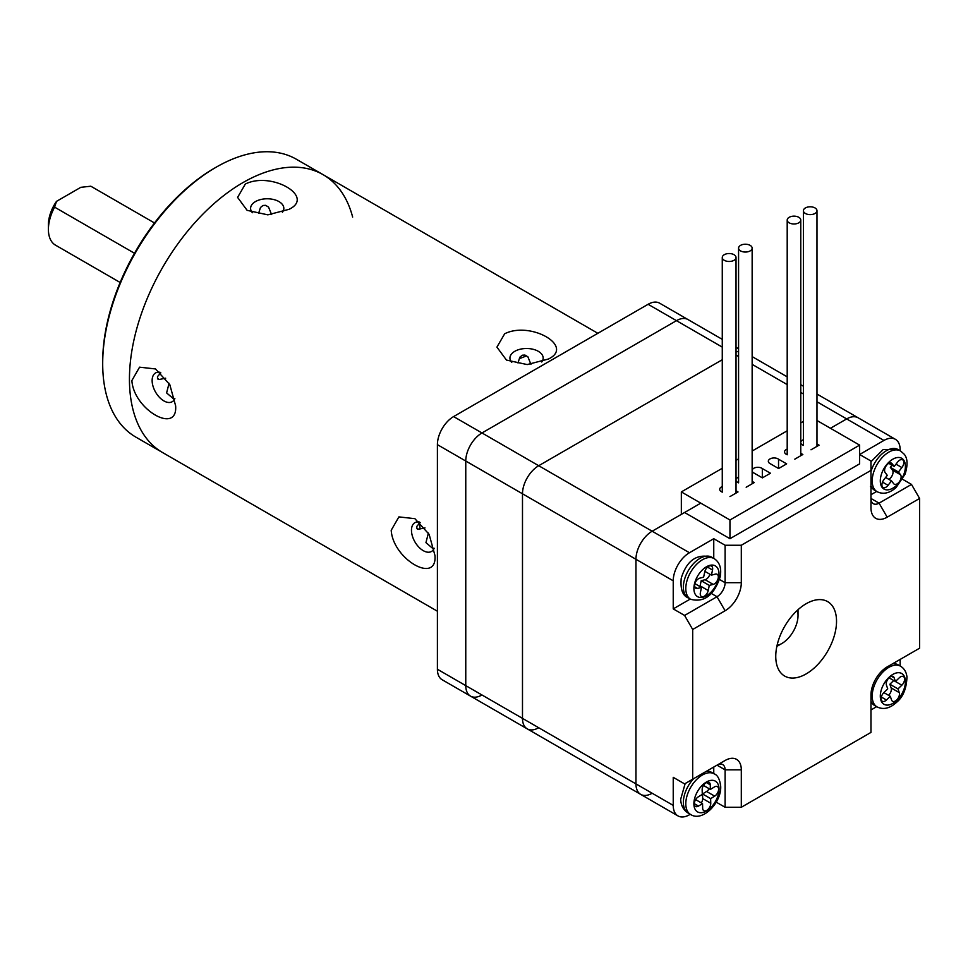 <?xml version="1.0" encoding="UTF-8"?>
<svg xmlns="http://www.w3.org/2000/svg" width="968" height="968" viewBox="0 0 968 968"><rect width="100%" height="100%" fill="white"/><g stroke="black" fill="none" stroke-linecap="round" stroke-linejoin="round"><path stroke-width="1.45" d="M700.784 503.142L652.166 531.214L538.704 465.717L722.273 359.733L538.704 465.717A22.917 13.237 120 0 0 522.49 493.789L522.49 718.377A22.917 13.237 120 0 0 527.245 728.868A22.917 13.237 120 0 0 538.704 727.73M527.245 728.868L442.146 679.742A22.917 13.237 -60 0 1 437.403 669.251L465.765 685.622A22.917 13.237 120 0 0 470.509 696.113A22.917 13.237 -60 0 1 465.765 685.622L465.765 461.034A22.917 13.237 -60 0 1 481.979 432.962L538.704 465.717A22.917 13.237 120 0 0 522.49 493.789L522.49 718.377A22.917 13.237 120 0 0 527.245 728.868L640.695 794.377A22.917 13.237 -60 0 1 635.952 783.886L635.952 559.286A22.917 13.237 -60 0 1 652.166 531.214A22.917 13.237 120 0 0 635.952 559.286L635.952 783.886A22.917 13.237 120 0 0 640.695 794.377A22.917 13.237 120 0 0 652.166 793.24M738.572 351.372A22.917 13.237 120 0 0 736.031 352.074A22.917 13.237 120 0 1 738.572 351.372M900.155 450.749L900.155 449.805A22.917 13.237 120 0 0 895.4 439.315L858.12 417.789A22.917 13.237 120 0 0 846.661 418.926L830.459 428.279L846.661 418.926A22.917 13.237 -60 0 1 858.12 417.789L816.98 394.036M437.403 669.251L437.403 444.663A22.917 13.237 -60 0 1 453.605 416.579L481.979 432.962L676.475 320.662A22.917 13.237 -60 0 1 687.933 319.525A22.917 13.237 120 0 0 676.475 320.662L648.112 304.291A22.917 13.237 -60 0 1 659.571 303.153L722.273 339.357M806.138 603.742A42.979 24.817 120 0 0 778.066 641.615A42.979 24.817 120 0 0 784.649 676.051A42.979 24.817 120 0 0 806.138 673.922A42.979 24.817 120 0 0 834.222 636.049A42.979 24.817 120 0 0 827.628 601.612A42.979 24.817 120 0 0 806.138 603.742M722.273 347.113L676.475 320.662L481.979 432.962A22.917 13.237 120 0 0 465.765 461.034L465.765 685.622L635.952 783.886L673.232 805.4L673.232 777.328L684.582 783.886L692.689 779.204L692.689 629.478L684.582 615.442L673.232 608.884L673.232 580.812A22.917 13.237 -60 0 1 689.446 552.74L713.755 538.704L725.105 545.25L741.306 545.25L870.97 470.387L870.97 461.034L859.632 454.488L883.941 440.44L816.98 401.781M902.648 479.317L911.493 484.423L919.6 498.459L919.6 648.197L887.184 666.904A22.917 13.237 -60 0 0 870.97 694.976L870.97 732.413L741.306 807.276L725.105 807.276L725.105 769.838A11.459 6.619 120 0 0 722.721 764.599A11.459 6.619 120 0 0 716.998 765.168L725.105 760.485A22.917 13.237 -60 0 1 741.306 769.838L741.306 807.276M900.155 665.984L900.155 659.426M716.247 802.17L725.105 807.276M673.232 805.4A22.917 13.237 120 0 0 677.975 815.903A22.917 13.237 120 0 0 689.446 814.766L690.257 814.294M870.97 709.955L876.657 706.676M689.446 552.74L652.166 531.214L684.582 512.495L729.957 538.704L859.632 463.841L859.632 445.123L816.98 420.499M692.689 779.204L725.105 760.485M919.6 498.459L887.184 517.178A22.917 13.237 -60 0 1 870.97 507.825L870.97 470.387M741.306 545.25L741.306 582.688A22.917 13.237 -60 0 1 725.105 610.76L692.689 629.478M895.4 439.315A22.917 13.237 120 0 0 883.941 440.44M673.232 608.884L690.257 599.059M713.755 558.367L713.755 538.704M684.582 615.442L716.998 596.724A11.459 6.619 120 0 0 725.105 582.688L725.105 545.25M713.755 773.589L713.755 767.031M870.97 494.721L876.657 491.441M887.184 517.178L879.077 503.142L870.97 498.459A11.459 6.619 120 0 0 873.354 503.711A11.459 6.619 120 0 0 879.077 503.142L911.493 484.423M777.062 645.438A22.917 13.237 120 0 0 781.829 643.514L781.829 643.514A22.917 13.237 120 0 0 798.031 615.442A22.917 13.237 120 0 0 797.317 610.348M777.776 645.85L781.829 643.514L777.776 645.85A28.653 16.541 -60 0 1 776.856 646.358M798.019 609.707A28.653 16.541 -60 0 1 798.031 610.76L798.031 615.442M800.766 442.848A5.735 3.303 0 0 0 802.424 444.881A5.735 3.303 0 0 0 802.895 445.123M803.404 439.738A5.735 3.303 0 0 0 800.766 442.231M787.202 449.104A5.735 3.303 0 0 0 784.54 451.899A5.735 3.303 0 0 0 786.21 454.234A5.735 3.303 0 0 0 786.694 454.488M770.008 463.599A5.735 3.303 0 0 0 770.48 463.841L778.587 468.524L786.645 463.866L778.538 459.195A5.735 3.303 0 0 0 778.115 458.917A5.735 3.303 0 0 0 771.871 458.203A5.735 3.303 0 0 0 768.326 461.252A5.735 3.303 0 0 0 770.008 463.599M752.148 470.92A5.735 3.303 0 0 0 753.794 472.953A5.735 3.303 0 0 0 754.278 473.195L762.385 477.877L770.431 473.231L762.324 468.548A5.735 3.303 0 0 0 761.901 468.27A5.735 3.303 0 0 0 755.899 467.496A5.735 3.303 0 0 0 752.148 470.303M736.031 480.636A5.735 3.303 0 0 0 737.592 482.306A5.735 3.303 0 0 0 738.064 482.56M738.572 477.176A5.735 3.303 0 0 0 736.031 479.305M722.273 486.565A5.735 3.303 0 0 0 719.708 489.324A5.735 3.303 0 0 0 721.378 491.671A5.735 3.303 0 0 0 721.862 491.913M729.957 538.704L729.957 519.985L859.632 445.123M681.339 514.371L681.339 491.913L729.957 519.985M811.002 449.805L819.061 445.159L816.98 443.949M794.801 459.159L802.847 454.512L800.766 453.314M746.171 487.231L754.229 482.584L752.148 481.386M729.957 496.596L738.015 491.938L736.031 490.8M681.339 491.913L722.273 468.282M736.031 460.332L738.572 458.868M752.148 451.027L787.202 430.796M800.766 422.956L803.404 421.431M762.324 477.853L762.324 468.548M778.538 468.488L778.538 459.195M734.01 254.693A6.873 3.969 0 0 0 726.52 253.834A6.873 3.969 0 0 0 722.273 257.5A6.873 3.969 0 0 0 724.294 260.307A6.873 3.969 0 0 0 731.784 261.166A6.873 3.969 0 0 0 736.031 257.5A6.873 3.969 0 0 0 734.01 254.693M750.152 245.364A6.788 3.92 0 0 0 742.759 244.517A6.788 3.92 0 0 0 738.572 248.135A6.788 3.92 0 0 0 740.568 250.906A6.788 3.92 0 0 0 747.962 251.753A6.788 3.92 0 0 0 752.148 248.135A6.788 3.92 0 0 0 750.152 245.364M798.781 217.292A6.788 3.92 0 0 0 791.388 216.445A6.788 3.92 0 0 0 787.202 220.063A6.788 3.92 0 0 0 789.186 222.834A6.788 3.92 0 0 0 796.579 223.681A6.788 3.92 0 0 0 800.766 220.063A6.788 3.92 0 0 0 798.781 217.292M814.995 207.938A6.788 3.92 0 0 0 807.602 207.091A6.788 3.92 0 0 0 803.404 210.709A6.788 3.92 0 0 0 805.4 213.48A6.788 3.92 0 0 0 812.793 214.327A6.788 3.92 0 0 0 816.98 210.709A6.788 3.92 0 0 0 814.995 207.938M718.183 578.247A5.735 3.303 120 0 0 717.143 574.29A5.735 3.303 120 0 0 715.352 574.121L711.444 575.137L712.521 570.007A5.735 3.303 120 0 0 711.48 566.05A5.735 3.303 120 0 0 704.704 572.028L703.627 577.158L699.719 578.174A5.735 3.303 120 0 0 695.145 582.966A5.735 3.303 120 0 0 695.786 588.266A5.735 3.303 120 0 0 697.565 588.435L701.473 587.431L700.396 592.561A5.735 3.303 120 0 0 701.437 596.506A5.735 3.303 120 0 0 708.213 590.54L709.29 585.398L713.198 584.394A5.735 3.303 120 0 0 718.183 578.247M709.29 585.398L701.183 580.727L705.091 579.711A5.735 3.303 120 0 0 709.895 574.242M701.183 580.727L700.106 585.858L708.213 590.54M699.937 586.535A5.735 3.303 120 0 0 700.106 585.858M694.915 583.631L701.473 587.431M704.885 571.35L711.444 575.137M882.489 486.977A5.735 3.303 120 0 0 883.082 487.509A5.735 3.303 120 0 0 888.055 485.307L891.516 480.878L893.633 483.637A5.735 3.303 120 0 0 894.226 484.169A5.735 3.303 120 0 0 899.599 481.435A5.735 3.303 120 0 0 900.543 474.768L898.425 471.997L901.886 467.556A5.735 3.303 120 0 0 902.636 459.824A5.735 3.303 120 0 0 897.651 462.026L894.19 466.455L892.085 463.696A5.735 3.303 120 0 0 891.492 463.164A5.735 3.303 120 0 0 886.119 465.898A5.735 3.303 120 0 0 885.163 472.565L887.281 475.336L883.832 479.777A5.735 3.303 120 0 0 882.489 486.977M888.805 463.345L894.19 466.455M891.988 465.184L890.318 467.314L898.425 471.997M888.805 479.305A5.735 3.303 120 0 0 892.472 474.889A5.735 3.303 120 0 0 892.435 470.085L890.318 467.314M885.623 477.466L891.516 480.878M889.023 677.794A5.735 3.303 120 0 0 886.458 685.187L887.729 688.889L883.893 692.58A5.735 3.303 120 0 0 882.296 701.255A5.735 3.303 120 0 0 886.446 699.997L890.282 696.295L891.564 699.997A5.735 3.303 120 0 0 892.544 701.268A5.735 3.303 120 0 0 897.542 699.053A5.735 3.303 120 0 0 899.26 692.616L897.977 688.913L901.825 685.211A5.735 3.303 120 0 0 903.41 676.547A5.735 3.303 120 0 0 899.272 677.806L895.424 681.496L894.154 677.794A5.735 3.303 120 0 0 893.174 676.535A5.735 3.303 120 0 0 889.023 677.794M889.011 677.806L895.424 681.496M888.6 695.314A5.735 3.303 120 0 0 891.153 687.933L889.87 684.231L893.718 680.528A5.735 3.303 120 0 0 893.73 680.528L901.825 685.211M889.87 684.231L897.977 688.913M883.881 692.592L890.282 696.295M694.31 803.972A5.735 3.303 120 0 0 695.496 806.441A5.735 3.303 120 0 0 698.485 806.09L702.538 803.597L702.659 808.207A5.735 3.303 120 0 0 703.845 810.688A5.735 3.303 120 0 0 708.322 809.091A5.735 3.303 120 0 0 710.766 803.234L710.633 798.636L714.686 796.144A5.735 3.303 120 0 0 718.329 791.086A5.735 3.303 120 0 0 717.421 786.585A5.735 3.303 120 0 0 714.432 786.936L710.379 789.428L710.258 784.818A5.735 3.303 120 0 0 709.072 782.35A5.735 3.303 120 0 0 704.595 783.947A5.735 3.303 120 0 0 702.151 789.791L702.284 794.401L698.23 796.882A5.735 3.303 120 0 0 694.31 803.972M703.47 785.435L710.379 789.428M701.34 802.92A5.735 3.303 120 0 0 702.659 798.552L702.538 793.954L706.58 791.473A5.735 3.303 120 0 0 709.193 788.739M702.538 793.954L710.633 798.636M695.629 799.616L702.538 803.597M526.483 355.994A126.07 72.794 120 0 0 519.429 358.741M453.605 416.579L648.112 304.291M470.509 696.113A22.917 13.237 120 0 0 481.979 694.988M419.652 522.95A126.07 72.794 120 0 0 420.027 528.685M131.878 380.557C133.644 409.609 177.93 435.043 175.631 405.822L169.799 384.635L155.546 368.953L139.561 367.174L131.878 380.557M160.252 372.341A16.613 9.595 -120 0 0 155.57 372.946A16.613 9.595 -120 0 0 152.133 380.557A16.613 9.595 -120 0 0 159.393 397.279A16.613 9.595 -120 0 0 172.195 401.732A16.613 9.595 -120 0 0 174.857 398.538M160.821 372.849L157.506 376.588L157.506 378.367L159.139 379.516L165.673 378.185M158.111 379.48L159.139 379.516L157.542 378.597M169.073 383.304L166.605 392.911L173.006 398.38M245.327 184.041L237.596 197.399L247.118 210.346L267.846 214.848L289.093 209.306C315.568 196.589 271.185 171.046 245.327 184.041M282.39 212.27A16.613 9.595 0 0 0 283.83 208.374A16.613 9.595 0 0 0 273.569 199.505A16.613 9.595 0 0 0 255.467 201.586A16.613 9.595 0 0 0 250.591 208.374A16.613 9.595 0 0 0 252.406 212.718M391.205 530.283C392.972 559.335 437.27 584.769 434.971 555.547L429.139 534.36L414.885 518.679L398.901 516.9L391.205 530.283M419.58 522.067A16.613 9.595 -120 0 0 414.909 522.672A16.613 9.595 -120 0 0 411.473 530.283A16.613 9.595 -120 0 0 418.721 547.005A16.613 9.595 -120 0 0 431.522 551.457A16.613 9.595 -120 0 0 434.184 548.263M420.16 522.575L416.845 526.314L416.845 528.092L418.478 529.242L425.012 527.911M417.45 529.206L418.478 529.242L416.869 528.322M428.401 533.029L425.944 542.637L432.345 548.106M504.667 333.766L496.923 347.125L506.458 360.072L527.185 364.573L548.433 359.031C574.895 346.314 530.524 320.771 504.667 333.766M541.729 361.996A16.613 9.595 0 0 0 543.169 358.099A16.613 9.595 0 0 0 532.908 349.23A16.613 9.595 0 0 0 514.794 351.311A16.613 9.595 0 0 0 509.93 358.099A16.613 9.595 0 0 0 511.733 362.443M597.861 333.307L323.13 174.688A160.458 92.638 120 0 0 199.481 217.679A160.458 92.638 120 0 0 129.446 379.154A160.458 92.638 120 0 0 162.672 452.613A160.458 92.638 -60 0 1 129.446 379.154A160.458 92.638 -60 0 1 199.481 217.679A160.458 92.638 -60 0 1 323.13 174.688A160.458 92.638 -60 0 1 352.654 217.074M419.084 523.349L419.689 523.7M271.597 214.593L268.547 207.067L265.583 205.325L262.981 205.482L260.477 207.491L258.65 213.238M530.924 364.319L527.887 356.793L524.922 355.05L522.309 355.208L519.816 357.216L517.989 362.964M323.13 174.688L296.377 159.248A160.458 92.638 120 0 0 216.154 167.198L214.533 168.129A158.159 91.319 -60 0 0 102.693 361.838L102.693 363.714A160.458 92.638 120 0 0 135.931 437.161L437.403 611.219M216.154 167.198A160.458 92.638 120 0 0 102.693 363.714M48.4 229.428L48.4 224.745A28.653 16.541 -60 0 1 56.507 201.356L54.595 207.14A34.388 19.856 120 0 0 48.4 229.428A34.388 19.856 120 0 0 55.527 245.17L120.153 282.487M56.507 201.356L80.816 187.32L90.835 186.219L154.505 222.979M134.504 253.277L54.595 207.14M803.404 393.952L800.766 392.427M787.202 384.599L752.148 364.355M738.572 356.514L736.031 355.05M673.232 580.812L437.403 444.663M719.502 579.457L725.105 582.688L741.306 582.688M711.395 593.493L716.998 596.724L725.105 610.76M716.998 765.168L725.105 769.838L741.306 769.838M688.224 597.885C682.561 595.695 680.238 589.137 681.242 578.186C686.808 560.315 696.972 553.321 711.722 557.193A23.498 13.564 120 0 0 683.965 581.683A23.498 13.564 120 0 0 688.224 597.885L690.656 599.289A23.498 13.564 -60 0 1 686.397 583.087A23.498 13.564 -60 0 1 714.154 558.596C719.769 562.335 721.765 568.47 720.131 576.989C714.045 595.308 704.232 602.749 690.656 599.289M718.571 578.15A17.763 10.261 120 0 0 709.798 565.372A17.763 10.261 120 0 0 694.346 584.418A17.763 10.261 120 0 0 703.119 597.196A17.763 10.261 120 0 0 718.571 578.15M705.091 579.711L713.198 584.394M694.746 586.802L697.565 588.435M707.535 567.127L712.521 570.007M870.97 486.021A23.498 13.564 120 0 0 872.204 488.126A23.498 13.564 120 0 0 874.624 490.268L870.45 486.589M882.138 487.424A17.763 10.261 120 0 0 899.417 482.245A17.763 10.261 120 0 0 903.567 459.909A17.763 10.261 120 0 0 886.301 465.088A17.763 10.261 120 0 0 882.138 487.424M874.624 490.268L877.056 491.671A23.498 13.564 -60 0 1 874.636 489.53A23.498 13.564 -60 0 1 878.52 462.196A23.498 13.564 -60 0 1 900.555 450.979L898.122 449.575A23.498 13.564 120 0 0 870.97 471.61M882.489 482.1L888.055 485.307M890.741 462.922L892.085 463.696M895.993 464.156L901.886 467.556M892.435 470.085L900.543 474.768M870.97 701.243A23.498 13.564 120 0 0 874.624 705.503L870.97 702.465M888.902 677.418A17.763 10.261 120 0 0 880.94 700.348A17.763 10.261 120 0 0 896.816 700.384A17.763 10.261 120 0 0 904.777 677.443A17.763 10.261 120 0 0 888.902 677.418M874.624 705.503L877.056 706.906A23.498 13.564 -60 0 1 883.566 671.381A23.498 13.564 -60 0 1 900.555 666.214L898.122 664.81A23.498 13.564 120 0 0 892.605 663.77M891.576 676.317L894.154 677.794M891.153 687.933L899.26 692.616M881.316 697.033L886.446 699.997M693.741 778.587A23.498 13.564 120 0 0 683.372 802.956A23.498 13.564 120 0 0 688.224 813.12C683.396 810.047 680.891 805.424 680.685 799.241L685.175 783.535M693.899 804.214A17.763 10.261 120 0 0 706.858 810.785A17.763 10.261 120 0 0 719.018 788.811A17.763 10.261 120 0 0 706.071 782.241A17.763 10.261 120 0 0 693.899 804.214M688.224 813.12L690.656 814.524A23.498 13.564 -60 0 1 685.804 804.36A23.498 13.564 -60 0 1 695.81 780.377A23.498 13.564 -60 0 1 714.154 773.831L711.722 772.428A23.498 13.564 120 0 0 706.216 771.387M694.31 803.67L698.485 806.09M706.337 782.555L710.258 784.818M706.58 791.473L714.686 796.144M702.659 798.552L710.766 803.234M265.534 205.325L268.547 207.067M524.862 355.05L527.887 356.793M803.404 386.196L800.766 384.671M787.202 376.842L752.148 356.599M738.572 348.77L736.031 347.294M640.695 794.377L677.975 815.903M722.273 257.5L722.273 492.155M736.031 257.5L736.031 493.087M738.572 248.135L738.572 482.851M752.148 248.135L752.148 483.782M787.202 220.063L787.202 454.779M800.766 220.063L800.766 455.71M803.404 210.709L803.404 445.413M816.98 210.709L816.98 446.357M711.722 557.193L714.154 558.596M877.056 491.671C883.167 494.684 889.519 493.293 896.114 487.521L905.128 474.09C907.972 464.713 907.609 458.046 904.076 454.089L900.555 450.979M870.97 461.724L883.155 449.563L898.122 449.575M877.056 706.906C883.421 709.992 889.979 708.419 896.731 702.175C903.096 696.948 906.508 688.563 906.968 676.995C906.387 672.058 904.245 668.465 900.555 666.214M893.67 663.165L898.122 664.81M690.656 814.524C702.538 822.34 721.656 802.605 720.688 786.318C719.805 779.24 717.627 775.078 714.154 773.831M707.269 770.782L711.722 772.428"/></g></svg>
